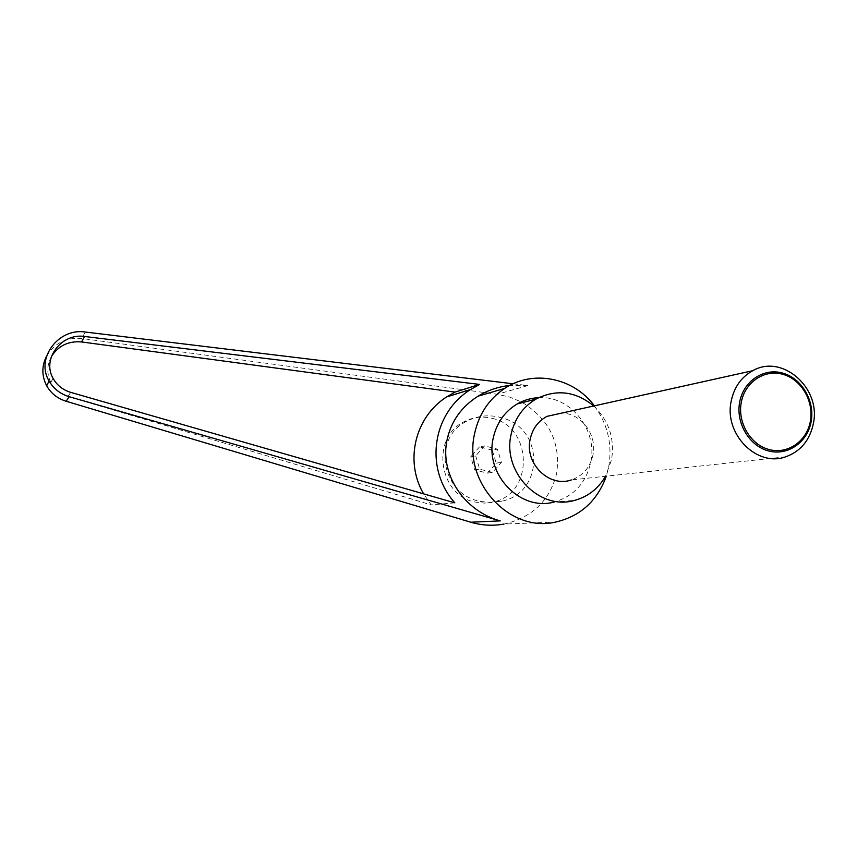 <?xml version="1.0" encoding="UTF-8"?>
<svg xmlns="http://www.w3.org/2000/svg" width="857" height="857" viewBox="0 0 857 857"><rect width="100%" height="100%" fill="white"/><g stroke="black" fill="none" stroke-linecap="round" stroke-linejoin="round"><path stroke-width="0.64" stroke-dasharray="4.29 3.21" d="M785.687 456.813L571.319 479.952C582.846 475.871 590.055 467.579 592.948 455.056C597.436 434.992 581.335 413.245 561.774 413.074M492.122 418.334C532.529 426.561 534.254 493.204 493.975 501.827L484.43 503.113L474.799 501.998C438.773 495.121 430.792 438.088 463.444 422.03C472.528 417.134 482.084 415.902 492.122 418.334M498.206 416.866L502.973 418.141C544.399 429.432 543.959 492.636 501.87 501.174L491.361 502.545L480.734 501.495C441.141 494.703 431.66 437.916 466.84 421.194C476.663 416.084 487.119 414.638 498.206 416.866M594.383 405.843C607.774 424.204 612.53 444.622 608.674 467.086L606.295 476.171M46.653 355.976C54.58 343.068 66.268 337.23 81.736 338.494L497.296 394.274L509.561 397.027L521.163 401.89M522.459 402.597C549.423 419.427 560.821 443.037 556.643 473.418C549.851 500.627 532.261 517.521 503.905 524.088L555.786 522.042M513.086 383.786L527.869 385.575L509.711 385.457M593.74 405.982C608.92 420.691 614.855 438.623 611.544 459.781L605.524 476.256M538.55 397.68C570.301 395.302 598.079 430.043 590.719 462.544C585.909 482.973 573.901 496.085 554.683 501.87L574.49 500.413M475.699 455.935L479.727 469.229L492.604 472.421L501.409 462.362L497.392 449.132L484.559 445.897L475.699 455.935L470.729 456.813L474.714 469.968L487.472 473.128L496.214 463.166L492.239 450.064L497.392 449.132M51.399 356.576C46.824 365.178 46.642 373.813 50.863 382.479C54.591 389.314 60.301 393.952 67.971 396.384L431.21 504.891L423.626 493.868M454.831 502.845L431.21 504.891M496.214 463.166L501.409 462.362M492.239 450.064L479.513 446.861L484.559 445.897M479.513 446.861L470.729 456.813M474.714 469.968L479.727 469.229M487.472 473.128L492.604 472.421M527.869 385.575L497.296 394.274M70.724 392.367L67.971 396.384M85.346 332.034L81.736 338.494M501.87 501.174L493.975 501.827M50.863 382.479L53.048 378.291M466.84 421.194L463.444 422.03"/><path stroke-width="1.29" d="M731.171 401.258C723.876 434.07 756.892 467.461 785.687 456.813C800.663 451.36 809.908 440.198 813.422 423.326C821.156 387.782 782.098 353.598 752.735 370.706C741.251 377.091 734.063 387.268 731.171 401.258M811.193 421.408C807.712 442.169 787.829 456.128 768.611 450.953C749.329 446.079 735.66 423.112 739.655 402.201C743.362 381.204 763.587 367.653 782.58 373.063C801.638 378.162 814.964 400.722 811.193 421.408M561.774 413.074L546.98 416.363C538.132 421.151 532.54 428.725 530.204 439.084C524.323 463.358 549.144 487.89 571.319 479.952M810.401 421.023C814.054 401.022 801.166 379.212 782.741 374.284C764.38 369.067 744.829 382.168 741.251 402.458C737.395 422.672 750.603 444.869 769.243 449.571C787.819 454.585 807.026 441.098 810.401 421.023M606.295 476.171C597.318 500.906 580.478 516.203 555.786 522.042C509.701 533.118 462.694 482.105 474.703 433.16C479.074 413.856 489.047 398.944 504.644 388.435C532.925 369.356 573.59 377.594 594.383 405.843M521.163 401.89L522.459 402.597M509.711 385.457C498.185 386.743 487.622 390.321 478.013 396.191C461.655 406.625 451.382 420.969 447.193 439.223C439.309 473.096 463.519 510.943 500.242 520.885L470.804 522.224L66.096 401.247C57.483 398.526 51.013 393.374 46.674 385.779C41.618 375.902 41.607 365.971 46.653 355.976M605.524 476.256C598.293 488.694 587.956 496.739 574.49 500.413C539.449 510.89 501.956 472.046 511.147 434.231C514.639 418.687 522.845 407.011 535.743 399.191C556.15 388.821 575.476 391.092 593.74 405.982M554.683 501.87C520.66 512.015 484.334 474.457 493.289 437.863C496.706 422.833 504.677 411.521 517.21 403.947C523.852 400.133 530.965 398.055 538.55 397.68M479.577 384.418L470.525 389.549C432.174 413.353 424.119 468.415 454.831 502.845L70.724 392.367C62.797 389.935 56.905 385.254 53.048 378.291C41.693 358.954 61.565 332.762 84.629 336.49L479.577 384.418L455.024 392.11L81.533 341.943C68.389 340.85 58.351 345.725 51.399 356.576M423.626 493.868C404.322 461.077 415.034 417.005 446.604 396.93L455.024 392.11M513.086 383.786L85.346 332.034C58.372 327.663 35.341 358.612 49.095 380.99C53.584 388.757 60.301 393.995 69.246 396.727L500.242 520.885M503.905 524.088C492.775 526.059 481.741 525.437 470.804 522.224M84.629 336.49L81.533 341.943M69.246 396.727L66.096 401.247M478.013 396.191L504.644 388.435M517.21 403.947L535.743 399.191M446.604 396.93L470.525 389.549M46.674 385.779L49.095 380.99M752.735 370.706L546.98 416.363"/></g></svg>

